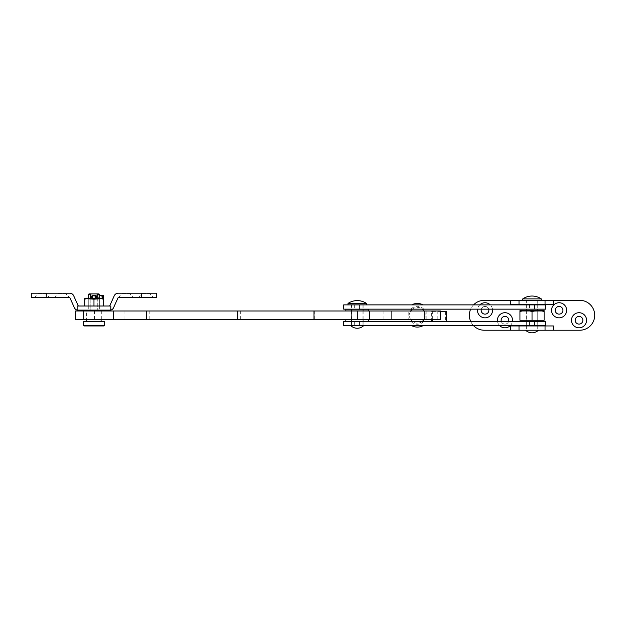 <?xml version="1.0" encoding="UTF-8"?>
<svg xmlns="http://www.w3.org/2000/svg" width="626" height="626" viewBox="0 0 626 626"><rect width="100%" height="100%" fill="white"/><g stroke="black" fill="none" stroke-linecap="round" stroke-linejoin="round"><path stroke-width="0.47" stroke-dasharray="3.13 2.35" d="M408.801 319.542L425.899 319.542L408.801 319.542L408.801 310.997L425.899 310.997L408.801 310.997M425.899 319.542L425.899 310.997M86.638 319.542L101.31 319.542L86.638 319.542L86.638 310.997L101.31 310.997L86.638 310.997M101.31 319.542L101.31 310.997M351.335 319.542L363.158 319.542L351.335 319.542L351.335 310.997L363.158 310.997L351.335 310.997M363.158 319.542L363.158 310.997M75.582 319.542L440.524 319.542L440.524 310.997L75.582 310.997M426.173 319.542L426.173 310.997M240.321 319.542L240.321 310.997M314.847 319.542L314.847 310.997M38.139 293.195L45.831 293.195L38.139 293.195L38.139 293.766L45.831 293.766L49.532 297.467L34.43 297.467L49.532 297.467M45.831 293.195L45.831 293.766L38.139 293.766L34.43 297.467M58.077 293.195L65.769 293.195L58.077 293.195L58.077 293.766L65.769 293.766L69.478 297.467L54.376 297.467L69.478 297.467M65.769 293.195L65.769 293.766L58.077 293.766L54.376 297.467M122.18 293.195L129.872 293.195L122.18 293.195L122.18 293.766L129.872 293.766L133.573 297.467L118.471 297.467L133.573 297.467M129.872 293.195L129.872 293.766L122.18 293.766L118.471 297.467M142.118 293.195L149.81 293.195L142.118 293.195L142.118 293.766L149.81 293.766L153.519 297.467L138.416 297.467L153.519 297.467M149.81 293.195L149.81 293.766L142.118 293.766L138.416 297.467M99.886 306.012L88.063 306.012L97.906 306.012L97.906 310.285L90.042 310.285L97.906 310.285L97.906 306.012L99.886 306.012L99.886 310.285M110.825 306.012L109.644 306.012L114.292 295.707A4.272 4.272 0 0 1 118.189 293.195L156.649 293.195M31.3 297.467L69.76 297.467L74.408 307.773A4.272 4.272 0 0 0 78.305 310.285L109.644 310.285A4.272 4.272 0 0 0 113.541 307.773L118.189 297.467L156.649 297.467M109.644 306.012L78.305 306.012L73.657 295.707A4.272 4.272 0 0 0 69.76 293.195L46.254 293.195L46.254 297.467M90.042 310.285L88.063 310.285L90.042 310.285L90.042 306.012L90.042 310.285M31.3 293.195L46.254 293.195M77.123 306.012L78.305 306.012M93.517 295.331A1.495 1.495 0 0 0 92.476 296.755A1.495 1.495 0 0 1 93.97 295.261A1.495 1.495 0 0 1 95.473 296.755A1.495 1.495 0 0 0 94.432 295.331M101.099 310.285L86.85 310.285L101.099 310.285M86.85 310.997L86.85 319.542M101.099 321.686L86.85 321.686L101.099 321.686M101.099 310.997L101.099 319.542M97.742 298.179L97.742 310.285L97.742 294.619L99.675 294.619M99.675 306.012L88.274 306.012L99.675 306.012L99.675 298.179L99.675 310.285L97.742 310.285L99.675 310.285M97.742 294.619L96.545 293.907L98.963 293.907M88.274 294.619L90.207 294.619L90.207 310.285L88.274 310.285L97.742 310.285L90.207 310.285L90.207 298.179M88.986 293.907L91.404 293.907L90.207 294.619M91.404 293.907L96.545 293.907M84.001 325.958L103.947 325.958M83.289 325.246L104.659 325.246M83.289 321.686L104.659 321.686M95.473 296.755A1.495 1.495 0 0 1 93.97 298.25A1.495 1.495 0 0 1 92.476 296.755A1.495 1.495 0 0 0 94.432 298.179A1.495 1.495 0 0 0 95.473 296.755M88.274 306.012L88.274 298.179L99.675 298.179L88.274 298.179L88.274 310.285M86.02 298.179L101.928 298.179M101.459 298.68L103.227 298.68L103.227 299.173L101.459 298.68L93.97 299.173L86.49 298.68L84.721 299.173L84.721 298.68L86.49 298.68M93.97 306.012L103.227 306.012L84.721 306.012L93.97 306.012L93.97 299.173M84.721 306.012L84.721 299.173M103.227 306.012L103.227 299.173M410.687 319.542A7.911 7.911 0 0 1 410.687 310.997M412.338 309.15A7.911 7.911 0 0 1 422.362 309.15M422.362 321.396A7.911 7.911 0 0 1 412.338 321.396M424.013 319.542A7.911 7.911 0 0 0 424.013 310.997M411.118 309.15L423.739 309.15L411.118 309.15M422.965 304.878L411.673 304.878L422.965 304.878M526.223 309.15L537.937 309.15L526.223 309.15M526.223 304.878L537.937 304.878L526.223 304.878M351.444 309.15L363.158 309.15L351.444 309.15M351.444 304.878L363.158 304.878L351.444 304.878M343.713 304.878L545.559 304.878M343.713 309.15L545.559 309.15M411.118 321.396L423.739 321.396L411.118 321.396M422.965 325.669L411.673 325.669L422.965 325.669M526.223 325.669L537.937 325.669L526.223 325.669M526.223 321.396L537.937 321.396L526.223 321.396M351.444 325.669L363.158 325.669L351.444 325.669M351.444 321.396L363.158 321.396L351.444 321.396M343.713 321.396L545.559 321.396M343.713 325.669L545.559 325.669M446.361 311.427L431.564 311.427L431.564 319.542M445.548 311.427L445.548 321.396M431.564 311.427L432.378 311.427L432.378 319.542M432.378 311.427L440.524 311.427M351.264 310.926L363.229 310.926L351.264 310.926L351.264 309.221L363.229 309.221L351.264 309.221M363.229 310.926L363.229 309.221M345.849 310.926L368.644 310.926M345.849 309.221L368.644 309.221M351.264 321.326L363.229 321.326L351.264 321.326L351.264 319.62L363.229 319.62L351.264 319.62M363.229 321.326L363.229 319.62M345.849 321.326L368.644 321.326M345.849 319.62L368.644 319.62M366.507 304.878L347.986 304.878L366.507 304.878M351.546 304.878L362.939 304.878L351.546 304.878L351.546 309.15M351.546 309.221L351.546 310.926M351.546 310.997L351.546 319.542M351.546 319.62L351.546 321.326M351.546 321.396L351.546 325.669L362.939 325.669L351.546 325.669M362.939 304.878L362.939 309.15M362.939 309.221L362.939 310.926M362.939 310.997L362.939 319.542M362.939 319.62L362.939 321.326M362.939 321.396L362.939 325.669M350.834 325.669L363.651 325.669L350.834 325.669M347.986 303.454L366.507 303.454M479.759 304.878A7.551 7.551 0 0 0 477.56 309.15M488.695 309.15A3.842 3.842 0 0 0 481.175 310.285A3.842 3.842 0 0 0 485.017 314.135A3.842 3.842 0 0 0 488.867 310.285A3.842 3.842 0 0 0 481.347 309.15M497.498 321.396A7.551 7.551 0 0 0 499.697 325.669M501.285 321.396A3.842 3.842 0 0 0 508.805 320.262A3.842 3.842 0 0 0 504.963 316.412A3.842 3.842 0 0 0 501.113 320.262A3.842 3.842 0 0 0 508.633 321.396M559.088 306.443A3.842 3.842 0 0 0 555.246 310.285A3.842 3.842 0 0 0 559.088 314.135A3.842 3.842 0 0 0 562.938 310.285A3.842 3.842 0 0 0 559.088 306.443M579.034 316.412A3.842 3.842 0 0 0 575.184 320.262A3.842 3.842 0 0 0 579.034 324.104A3.842 3.842 0 0 0 582.876 320.262A3.842 3.842 0 0 0 579.034 316.412M526.114 304.588L537.937 304.588L526.114 304.588L526.114 300.316L537.937 300.316L526.114 300.316M537.937 304.588L537.937 300.316M537.937 325.958L526.114 325.958L537.937 325.958L537.937 330.231L526.114 330.231L537.937 330.231M526.114 325.958L526.114 330.231M492.482 309.15A7.551 7.551 0 0 0 490.283 304.878M510.221 325.669A7.551 7.551 0 0 0 512.428 321.396M473.561 304.878A14.954 14.954 0 0 0 470.666 309.15M470.666 321.396A14.954 14.954 0 0 0 473.561 325.669M510.659 325.958L553.392 325.958M510.659 304.588L553.392 304.588M484.305 300.316A14.954 14.954 0 0 0 469.351 315.269A14.954 14.954 0 0 0 484.305 330.231L579.746 330.231A14.954 14.954 0 0 0 594.7 315.269A14.954 14.954 0 0 0 579.746 300.316L484.305 300.316M526.325 300.316L537.726 300.316L526.325 300.316L526.325 304.588M526.325 304.878L526.325 309.15M526.325 310.285L526.325 320.262L526.325 310.285L537.726 310.285L537.726 320.262L537.726 310.285M526.325 321.396L526.325 325.669M526.325 325.958L526.325 330.231L537.726 330.231L526.325 330.231M537.726 300.316L537.726 304.588M537.726 304.878L537.726 309.15M537.726 321.396L537.726 325.669M537.726 325.958L537.726 330.231M541.287 300.316L522.765 300.316L541.287 300.316M525.613 330.231L538.438 330.231L525.613 330.231M522.765 298.892L541.287 298.892M537.726 320.262L526.325 320.262L537.726 320.262M521.661 310.285L542.39 310.285M544.111 310.973L542.038 310.973L544.111 311.568L544.111 310.582M522.021 310.973L519.94 310.973L519.94 311.568L522.021 310.973L529.948 310.973L532.03 311.568L540.222 310.684M544.111 311.568L544.111 320.262L519.94 320.262L519.94 311.568M532.03 320.262L532.03 311.568M95.402 296.755A1.424 1.424 0 0 1 94.049 298.179L94.049 295.331A1.424 1.424 0 0 1 95.402 296.755A1.424 1.424 0 0 1 94.049 298.179L94.049 295.331A1.424 1.424 0 0 1 95.402 296.755A1.424 1.424 0 0 0 94.049 295.331L95.183 295.331L95.183 298.179L94.049 298.179L99.675 298.179M94.049 295.331L98.712 295.331A1.424 0.696 90 0 0 98.055 296.755A1.424 0.696 90 0 0 98.712 298.179L98.712 295.331L99.675 295.331M103.274 295.331L102.288 296.755L103.274 298.179M92.546 296.755A1.424 1.424 0 0 0 93.9 298.179L93.9 295.331A1.424 1.424 0 0 0 92.546 296.755M93.9 295.331L93.164 295.331A1.424 0.955 -90 0 0 92.257 296.755A1.424 0.955 -90 0 0 93.164 298.179L93.164 295.331L92.765 295.331L92.765 298.179L93.9 298.179A1.424 1.424 0 0 1 92.546 296.755A1.424 1.424 0 0 1 93.9 295.331L93.9 298.179M94.487 319.542L94.487 310.997M369.105 319.542L369.105 310.997M383.832 319.542L383.832 310.997M437.832 319.542L437.832 310.997M124.011 319.542L124.011 310.997M149.817 319.542L149.817 310.997M141.695 293.195L141.695 297.467M92.21 298.68L95.739 298.68M529.447 304.878L529.447 309.15M354.66 304.878L354.66 309.15M529.447 321.396L529.447 325.669M354.66 321.396L354.66 325.669M529.948 310.973L534.103 310.973M94.784 295.331A1.424 0.955 -90 0 1 95.692 296.755A1.424 0.955 -90 0 1 94.784 298.179L94.784 295.331M88.063 306.012L88.063 310.285M423.739 309.15A8.545 8.545 0 0 0 411 309.15M526.114 304.878L526.114 309.15M351.335 304.878L351.335 309.15M363.158 304.878L363.158 309.15M537.937 304.878L537.937 309.15M411 321.396A8.545 8.545 0 0 0 423.739 321.396M526.114 321.396L526.114 325.669M351.335 321.396L351.335 325.669M363.158 321.396L363.158 325.669M537.937 321.396L537.937 325.669"/><path stroke-width="0.94" d="M75.582 319.542L75.582 310.997L440.524 310.997L440.524 319.542L75.582 319.542M313.986 319.542L313.986 310.997M237.841 319.542L237.841 310.997M109.644 306.012L114.292 295.707A4.272 4.272 0 0 1 118.189 293.195L156.649 293.195L156.649 297.467L118.189 297.467L113.541 307.773A4.272 4.272 0 0 1 110.825 310.12L77.123 310.12A4.272 4.272 0 0 1 74.408 307.773L69.76 297.467L31.3 297.467L31.3 293.195L46.254 293.195L46.254 297.467M46.254 293.195L69.76 293.195A4.272 4.272 0 0 1 73.657 295.707L78.305 306.012M77.123 310.12L77.123 306.012L110.825 306.012L110.825 310.12M94.432 295.331A1.495 1.495 0 0 0 93.517 295.331M86.85 310.285L86.85 310.997M86.85 319.542L86.85 321.686M101.099 310.285L101.099 310.997M101.099 319.542L101.099 321.686M104.659 321.686L83.289 321.686L83.289 325.246L104.659 325.246L104.659 321.686M104.659 325.246L103.947 325.958L84.001 325.958L83.289 325.246M99.675 294.619L97.742 294.619L96.545 293.907L98.963 293.907L99.675 294.619L99.675 298.179L103.274 298.179L103.274 295.331A1.424 1.369 -90 0 0 101.975 296.755A1.424 1.369 -90 0 0 103.274 298.179L103.642 295.331L99.675 295.331M96.545 293.907L91.404 293.907L90.207 294.619L88.274 294.619L88.274 298.179M91.404 293.907L88.986 293.907L88.274 294.619M90.207 294.619L90.207 298.179M97.742 294.619L97.742 298.179M103.227 298.414L103.227 298.414A3.74 3.74 0 0 0 101.928 298.179L86.02 298.179A3.74 3.74 0 0 0 84.721 298.414L84.721 298.414M86.49 298.68L84.721 298.68L84.721 299.173L86.49 298.68L93.97 299.173L101.459 298.68L103.227 299.173L103.227 298.68L101.459 298.68M84.721 306.012L84.721 299.173M93.97 306.012L93.97 299.173M103.227 306.012L103.227 299.173M410.687 310.997A7.911 7.911 0 0 1 412.338 309.15M412.338 321.396A7.911 7.911 0 0 1 410.687 319.542M422.362 321.396A7.911 7.911 0 0 0 424.013 319.542M424.013 310.997A7.911 7.911 0 0 0 422.362 309.15M359.825 309.15L343.713 309.15L343.713 304.878L359.825 304.878L359.825 309.15L545.559 309.15L545.559 304.878L359.825 304.878M359.825 321.396L343.713 321.396L343.713 325.669L545.559 325.669L545.559 321.396L359.825 321.396L359.825 325.669M431.564 319.542L431.564 321.396M432.378 319.542L432.378 321.396M440.524 311.427L446.361 311.427L446.361 321.396M368.644 310.926L345.849 310.926L345.849 309.221L368.644 309.221L368.644 310.926M368.644 321.326L345.849 321.326L345.849 319.62L368.644 319.62L368.644 321.326M347.986 303.454A16.472 16.472 0 0 1 366.507 303.454L347.986 303.454L347.986 304.878M366.507 303.454L366.507 304.878M363.651 325.669A9.257 9.257 0 0 1 350.834 325.669M490.283 304.878A7.551 7.551 0 0 0 479.759 304.878M477.56 309.15A7.551 7.551 0 0 0 485.017 317.836A7.551 7.551 0 0 0 492.482 309.15M481.347 309.15A3.842 3.842 0 0 0 485.017 314.135A3.842 3.842 0 0 0 488.695 309.15M512.428 321.396A7.551 7.551 0 0 0 504.963 312.71A7.551 7.551 0 0 0 497.498 321.396M499.697 325.669A7.551 7.551 0 0 0 510.221 325.669M508.633 321.396A3.842 3.842 0 0 0 504.963 316.412A3.842 3.842 0 0 0 501.285 321.396M559.088 302.734A7.551 7.551 0 0 0 551.537 310.285A7.551 7.551 0 0 0 559.088 317.836A7.551 7.551 0 0 0 566.64 310.285A7.551 7.551 0 0 0 559.088 302.734M559.088 306.443A3.842 3.842 0 0 0 555.246 310.285A3.842 3.842 0 0 0 559.088 314.135A3.842 3.842 0 0 0 562.938 310.285A3.842 3.842 0 0 0 559.088 306.443M579.034 312.71A7.551 7.551 0 0 0 571.483 320.262A7.551 7.551 0 0 0 579.034 327.805A7.551 7.551 0 0 0 586.578 320.262A7.551 7.551 0 0 0 579.034 312.71M579.034 316.412A3.842 3.842 0 0 0 575.184 320.262A3.842 3.842 0 0 0 579.034 324.104A3.842 3.842 0 0 0 582.876 320.262A3.842 3.842 0 0 0 579.034 316.412M473.561 325.669A14.954 14.954 0 0 0 484.305 330.231L510.659 330.231L510.659 325.958L553.392 325.958L553.392 330.231L579.746 330.231A14.954 14.954 0 0 0 594.7 315.269A14.954 14.954 0 0 0 579.746 300.316L553.392 300.316L553.392 304.588L510.659 304.588L510.659 300.316L484.305 300.316A14.954 14.954 0 0 0 473.561 304.878M470.666 309.15A14.954 14.954 0 0 0 470.666 321.396M553.392 330.231L510.659 330.231M553.392 300.316L510.659 300.316M526.325 309.15L526.325 310.285L537.726 310.285L537.726 309.15M526.325 320.262L526.325 321.396M537.726 320.262L537.726 321.396M522.765 298.892A16.472 16.472 0 0 1 541.287 298.892L522.765 298.892L522.765 300.316M541.287 298.892L541.287 300.316M538.438 330.231A9.257 9.257 0 0 1 525.613 330.231M540.222 310.684L542.038 310.973L534.103 310.973L532.03 311.568L529.948 310.973L522.021 310.973L519.94 311.568L519.94 320.262L544.111 320.262L544.111 310.582A5.118 5.118 0 0 0 542.39 310.285L521.661 310.285A5.118 5.118 0 0 0 519.94 310.582L519.94 310.582M519.94 311.568L519.94 310.973L522.021 310.973M544.111 311.568L542.038 310.973L544.111 310.973M532.03 320.262L532.03 311.568M95.183 295.331L92.765 295.331C91.013 296.278 91.013 297.233 92.765 298.179L95.183 298.179C96.936 297.233 96.936 296.278 95.183 295.331M424.71 319.542L424.71 310.997M391.094 319.542L391.094 310.997M369.763 319.542L369.763 310.997M357.297 319.542L357.297 310.997M146.625 319.542L146.625 310.997M113.267 319.542L113.267 310.997M83.743 319.542L83.743 310.997M141.695 293.195L141.695 297.467M95.739 298.68L92.21 298.68M534.604 304.878L534.604 309.15M534.604 321.396L534.604 325.669M545.043 325.958L545.043 330.231M519.009 325.958L519.009 330.231M519.009 304.588L519.009 300.316M545.043 304.588L545.043 300.316M534.103 310.973L529.948 310.973M423.066 304.878A12.105 12.105 0 0 0 411.673 304.878M411.673 325.669A12.105 12.105 0 0 0 423.066 325.669"/></g></svg>
